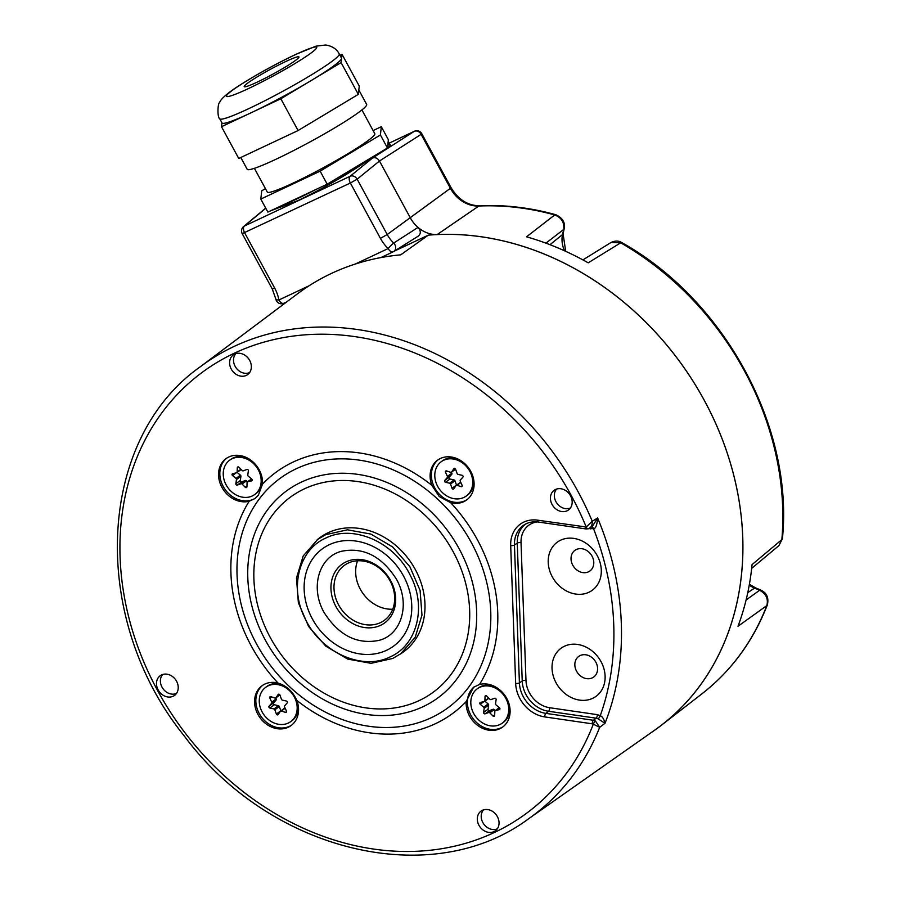 <?xml version="1.0" encoding="UTF-8"?>
<svg xmlns="http://www.w3.org/2000/svg" width="900" height="900" viewBox="0 0 900 900"><rect width="100%" height="100%" fill="white"/><g stroke="black" fill="none" stroke-linecap="round" stroke-linejoin="round"><path stroke-width="1.35" d="M591.716 526.86A2.835 1.508 -106.7 0 1 593.539 528.683C595.676 528.727 597.038 525.161 597.634 517.984L592.29 526.511L588.51 528.694C591.12 527.681 592.369 525.206 592.268 521.269A279.349 232.132 -126 0 0 200.227 366.817L297.27 293.974A281.25 233.719 54 0 1 400.736 254.846L428.276 235.159A281.756 234.135 54 0 1 698.434 390.037A281.756 234.135 54 0 1 696.533 690.165A281.756 234.135 54 0 1 654.401 730.361L528.581 818.786A279.349 232.132 -126 0 0 570.352 778.939A279.349 232.132 -126 0 0 599.681 727.312L605.014 723.274A279.45 232.211 -126 0 0 597.634 517.984L592.268 521.269L586.204 527.006A273.679 227.43 -126 0 0 208.192 368.111A273.679 227.43 -126 0 0 222.817 774.383A273.679 227.43 -126 0 0 593.291 724.185L599.681 727.312L595.429 721.012A2.835 0.731 120.5 0 0 593.291 724.185L592.279 723.825A2.835 1.226 98.3 0 1 593.415 720.281L595.429 721.012M387.709 145.721A69.322 6.03 -28.5 0 0 389.171 143.066L390.364 145.091L388.406 147.398L368.921 159.739L372.488 158.062C375.244 157.129 377.572 158.119 379.463 161.01L410.344 217.89A28.316 23.535 -126 0 0 418.016 227.407C421.076 230.951 421.065 233.91 417.971 236.284M437.186 234.551L478.845 206.032A29.925 24.863 -126 0 1 450.473 188.426L421.121 134.347L421.774 133.695L451.125 187.774L387.214 234.529A29.194 24.255 54 0 0 393.705 243.056A5.659 4.624 57.9 0 1 393.739 251.494A5.659 4.624 57.9 0 1 393.334 251.719A5.659 3.116 -115.2 0 1 393.142 251.82A5.659 3.116 -115.2 0 1 388.181 248.546A5.659 0.664 -46.2 0 1 393.705 243.056L418.016 227.407A28.316 23.535 -126 0 0 437.186 234.551A281.79 234.169 54 0 1 714.42 420.593A281.79 234.169 54 0 1 661.793 724.95A281.79 234.169 54 0 1 651.398 732.476M428.276 235.159L394.211 251.19M451.125 187.774C458.426 199.71 467.921 205.706 479.632 205.751A5.659 2.768 87.4 0 0 478.845 206.032A280.192 232.83 54 0 1 554.715 214.954L526.545 236.801A281.385 233.82 -126 0 1 588.206 262.822L620.707 242.809A280.192 232.83 54 0 1 781.852 539.606L752.062 564.592A281.385 233.82 -126 0 1 738 626.254L766.822 605.599A280.192 232.83 54 0 1 702.169 693.641L661.793 724.95M479.632 205.751C504.787 204.649 530.156 207.63 555.739 214.695A5.659 2.183 105.5 0 0 554.715 214.954C561.465 217.62 564.469 222.446 563.726 229.421L545.929 243.157M611.033 242.482L620.707 242.809A5.659 1.485 120 0 1 621.709 242.539C618.637 240.615 615.082 240.604 611.033 242.482L582.908 259.898M781.852 539.606L778.905 545.625L782.415 538.74A5.659 2.272 -175.1 0 1 781.852 539.606M746.089 599.996L759.645 590.254C766.114 593.809 768.499 598.928 766.822 605.599A5.659 2.779 -158.9 0 0 767.329 604.946C768.982 597.746 766.744 592.774 760.635 590.029L760.635 590.029A5.659 1.856 112.9 0 0 759.645 590.254L754.56 588.105L747.765 592.65M389.216 143.134L414.191 131.377L372.488 158.062L350.134 176.265A5.659 4.635 50.8 0 1 357.154 179.179L350.37 183.015L242.213 233.629L272.261 288.979L274.691 288.135A34.852 28.969 54 0 1 278.899 299.993L309.026 285.806M272.261 288.979L275.873 299.137A5.659 1.586 -10.2 0 0 278.899 299.993A5.659 3.116 64.8 0 0 283.86 303.255A5.659 3.116 64.8 0 0 284.051 303.154M355.219 264.06L388.181 248.546A34.852 28.969 54 0 1 380.419 238.365L387.214 234.529L357.154 179.179L379.463 161.01L421.121 134.347A5.659 4.77 -122.6 0 0 414.191 131.377A5.659 3.116 -115.2 0 1 414.382 131.276A5.659 3.116 -115.2 0 1 414.877 131.13M380.419 238.365L350.37 183.015A5.659 3.116 -115.2 0 1 350.134 176.265L244.406 226.035A5.659 3.116 64.8 0 0 244.631 232.785L274.691 288.135M265.016 208.688L243.551 226.586A5.659 4.736 50.1 0 1 244.406 226.035L265.793 208.282M270.866 210.69L297.968 200.576C323.392 188.381 347.04 174.769 368.921 159.739M316.541 189.191A69.322 6.03 -28.5 0 1 297.067 198.821A69.322 6.03 151.5 0 1 281.239 205.808M337.871 177.761A69.322 6.03 -28.5 0 0 374.558 155.734M389.171 143.066A69.322 6.03 -28.5 0 0 388.058 142.661M373.118 130.567L381.319 126.709L388.384 139.725L387.461 147.982L327.206 184.174L267.874 212.096L260.798 199.08L261.731 190.822L265.41 188.606M381.319 126.709L380.396 134.966L320.13 171.157L260.798 199.08M254.396 168.311L267.3 192.083A61.178 5.321 151.5 0 0 293.524 182.891A61.178 5.321 -28.5 0 0 348.75 153.191A61.178 5.321 -28.5 0 0 374.816 133.706L361.912 109.935M380.396 134.966L387.461 147.982M320.13 171.157L327.206 184.174M240.795 157.511L247.185 169.29A67.972 5.917 151.5 0 0 276.334 159.086A67.972 5.917 -28.5 0 0 337.691 126.079A67.972 5.917 -28.5 0 0 366.66 104.422L358.83 90M339.975 55.294L342.022 54.326L341.089 62.595L358.335 94.354L298.08 130.545L238.748 158.468L221.501 126.709L221.94 122.794M341.089 62.595L280.834 98.775L298.08 130.545M342.022 54.326L359.269 86.096L358.335 94.354M280.834 98.775L221.501 126.709M339.233 53.921L341.494 58.084A67.972 5.917 -28.5 0 1 341.561 58.455A67.972 5.917 -28.5 0 1 310.961 80.685A67.972 5.917 -28.5 0 1 251.167 112.748A67.972 5.917 151.5 0 1 222.03 122.951L219.769 118.789A67.972 5.917 151.5 0 0 248.906 108.574A67.972 5.917 -28.5 0 0 310.275 75.578A67.972 5.917 -28.5 0 0 339.233 53.921C336.668 48.983 332.145 46.001 325.665 45L315.911 46.181L295.504 54.506C272.149 65.756 251.64 77.242 234 88.965C225.101 95.22 220.309 99.776 219.623 102.645C217.744 102.69 217.069 117.54 219.769 118.789M295.132 60.682A31.151 2.711 151.5 0 1 264.938 78.334A31.151 2.711 151.5 0 1 244.204 86.636A31.151 2.711 151.5 0 1 248.029 82.856A31.151 2.711 151.5 0 1 278.224 65.216A31.151 2.711 151.5 0 1 298.957 56.914A31.151 2.711 151.5 0 1 295.132 60.682M598.151 718.875L605.014 723.274C604.012 719.134 602.426 716.602 600.266 715.691A2.835 0.743 120 0 1 598.151 718.875L596.171 718.189A2.835 1.226 98.3 0 0 597.308 714.645L600.266 715.691A273.78 227.509 54 0 0 593.539 528.683L588.769 528.615M586.53 528.829A2.835 1.226 -81.7 0 1 586.069 528.952L538.56 522.056C533.137 521.325 528.345 522.259 524.194 524.869A28.62 23.782 -126 0 0 514.451 545.017L519.413 682.875A28.62 23.782 -126 0 0 545.906 713.374L593.415 720.281L596.171 718.189L548.539 711.27A2.835 1.226 98.3 0 0 549.675 707.726L597.308 714.645M481.894 829.058A12.172 10.125 -126 0 0 495.754 830.498A12.172 10.125 -126 0 0 494.471 812.891A12.172 10.125 -126 0 0 481.466 810.821A12.172 10.125 -126 0 0 481.894 829.058M158.49 677.385A12.172 10.125 -126 0 0 160.279 692.876A12.172 10.125 -126 0 0 174.938 695.104A12.172 10.125 -126 0 0 176.231 693.765A12.172 10.125 -126 0 0 174.859 678.758A12.172 10.125 -126 0 0 160.639 675.428A12.172 10.125 -126 0 0 158.49 677.385M246.769 356.67A12.172 10.125 -126 0 0 233.752 354.6A12.172 10.125 -126 0 0 234.18 372.836A12.172 10.125 -126 0 0 248.051 374.276A12.172 10.125 -126 0 0 246.769 356.67M570.173 508.343A12.172 10.125 -126 0 0 568.8 493.324A12.172 10.125 -126 0 0 554.58 489.994A12.172 10.125 -126 0 0 552.431 491.951A12.172 10.125 -126 0 0 554.22 507.442A12.172 10.125 -126 0 0 568.879 509.67A12.172 10.125 -126 0 0 570.173 508.343M479.464 684.484L473.535 687.296L466.166 701.595A24.637 20.475 -126 0 0 475.391 723.521A24.637 20.475 -126 0 0 502.594 727.099A24.637 20.475 -126 0 0 500.839 690.806A24.637 20.475 -126 0 0 479.475 684.484A149.479 124.211 -126 0 0 450.641 502.673A24.637 20.475 -126 0 0 466.582 500.006A24.637 20.475 -126 0 0 470.048 496.642A24.637 20.475 -126 0 0 466.841 465.772A24.637 20.475 -126 0 0 437.614 460.136A24.637 20.475 -126 0 0 434.149 463.489A24.637 20.475 -126 0 0 431.865 485.336A149.479 124.211 -126 0 0 262.496 484.132A24.637 20.475 -126 0 0 253.271 462.206A24.637 20.475 -126 0 0 226.058 458.629A24.637 20.475 -126 0 0 227.812 494.91A24.637 20.475 -126 0 0 249.188 501.244A149.479 124.211 -126 0 0 278.021 683.044A24.637 20.475 -126 0 0 262.08 685.721A24.637 20.475 -126 0 0 258.615 689.085A24.637 20.475 -126 0 0 261.81 719.955A24.637 20.475 -126 0 0 291.037 725.591A24.637 20.475 -126 0 0 294.502 722.227A24.637 20.475 -126 0 0 296.798 700.38C292.86 691.515 286.605 685.744 278.021 683.055M590.4 527.67A2.835 1.226 -81.7 0 1 590.625 528.885M563.209 692.01A29.734 24.716 -126 0 0 600.232 692.28A29.734 24.716 -126 0 0 593.933 652.534A29.734 24.716 -126 0 0 556.909 652.275A29.734 24.716 -126 0 0 563.209 692.01M557.809 541.8A29.734 24.716 54 0 1 595.204 552.341A29.734 24.716 54 0 1 591.705 590.659A29.734 24.716 54 0 1 554.31 580.117A29.734 24.716 54 0 1 557.809 541.8M579.634 675.18A12.746 10.586 -126 0 0 594.146 676.688A12.746 10.586 -126 0 0 592.796 658.26A12.746 10.586 54 0 0 579.184 656.1A12.746 10.586 54 0 0 579.634 675.18M575.134 550.204A12.746 10.586 54 0 1 575.37 550.046A12.746 10.586 54 0 1 590.974 554.445A12.746 10.586 54 0 1 590.332 570.645A12.746 10.586 54 0 1 589.669 571.14A12.746 10.586 -126 0 1 573.637 566.618A12.746 10.586 -126 0 1 575.134 550.204M483.548 809.865A11.891 9.889 -126 0 0 485.685 826.211A11.891 9.889 -126 0 0 497.317 828.81M162.72 674.471A11.891 9.889 -126 0 0 162.338 674.921A11.891 9.889 -126 0 0 163.226 689.018A11.891 9.889 -126 0 0 176.49 693.416M235.834 353.644A11.891 9.889 -126 0 0 237.982 369.99A11.891 9.889 -126 0 0 249.604 372.589M556.661 489.037A11.891 9.889 -126 0 0 556.279 489.488A11.891 9.889 -126 0 0 557.168 503.584A11.891 9.889 -126 0 0 570.431 507.983M450.63 502.673L439.234 496.519L431.865 485.348M262.496 484.132L258.356 495.225L254.936 498.555L249.188 501.233M226.71 458.179A24.637 20.475 -126 0 0 229.095 493.988A24.637 20.475 -126 0 0 255.6 498.049M229.714 460.17A21.24 17.651 54 0 1 253.17 463.252A21.24 17.651 -126 0 1 254.689 494.539A21.24 17.651 -126 0 1 231.232 491.456A21.24 17.651 54 0 1 229.714 460.17L230.861 459.338A21.24 17.651 54 0 1 246.724 457.695M262.294 479.126A21.24 17.651 54 0 1 255.836 493.706L254.689 494.539M251.55 478.89L247.433 481.882A1.136 0.945 -126 0 1 247.725 481.748L251.55 480.881A1.136 0.945 -126 0 0 251.719 479.036L248.243 476.111A1.136 0.945 -126 0 1 247.781 474.975L248.377 470.846A1.136 0.945 -126 0 0 246.904 469.485L243.27 470.812A1.136 0.945 -126 0 1 242.167 470.498L238.939 467.235A1.136 0.945 -126 0 0 237.308 467.719L237.139 471.983L240.919 469.238M247.433 481.882A1.136 0.945 -126 0 0 247.084 482.569L246.926 486.821A1.136 0.945 -126 0 1 245.284 487.305L242.055 484.043A1.136 0.945 -126 0 0 240.964 483.739L237.319 485.066A1.136 0.945 -126 0 1 235.845 483.705L236.453 479.576A1.136 0.945 -126 0 0 235.991 478.44L232.504 475.515A1.136 0.945 -126 0 1 232.672 473.67L236.498 472.793A1.136 0.945 -126 0 0 237.139 471.983M237.139 472.41L240.446 475.2A1.136 0.945 54 0 1 240.907 476.325L240.311 480.465A1.136 0.945 -126 0 0 241.785 481.815L245.419 480.499A1.136 0.945 54 0 1 246.521 480.803L247.523 481.815M236.801 472.669L241.166 469.485A1.136 0.945 54 0 1 240.964 469.553M438.266 459.686A24.637 20.475 -126 0 0 435.42 462.566A24.637 20.475 -126 0 0 438.311 493.076A24.637 20.475 -126 0 0 467.201 499.522M441.27 461.678A21.24 17.651 54 0 1 466.47 466.537A21.24 17.651 54 0 1 469.226 493.155A21.24 17.651 -126 0 1 466.245 496.046A21.24 17.651 -126 0 1 441.045 491.186A21.24 17.651 -126 0 1 438.277 464.58A21.24 17.651 54 0 1 441.27 461.678L442.418 460.845A21.24 17.651 54 0 1 458.28 459.202M473.85 480.634A21.24 17.651 54 0 1 470.374 492.322A21.24 17.651 54 0 1 467.381 495.214L466.245 496.046M460.485 482.332A1.136 0.945 54 0 1 460.676 482.141L456.21 485.381A1.136 0.945 -126 0 1 457.02 485.28L461.093 486.652A1.136 0.945 -126 0 0 462.139 485.314L460.226 481.162A1.136 0.945 -126 0 1 460.327 480.037L462.881 477.157A1.136 0.945 -126 0 0 462.127 475.301L458.021 474.379A1.136 0.945 -126 0 1 457.121 473.546L455.603 469.282A1.136 0.945 -126 0 0 453.814 468.776L451.609 471.994L455.546 469.136M456.21 485.381A1.136 0.945 -126 0 0 456.019 485.572L453.825 488.79A1.136 0.945 -126 0 1 452.025 488.284L450.517 484.02A1.136 0.945 -126 0 0 449.618 483.188L445.5 482.265A1.136 0.945 -126 0 1 444.746 480.409L447.311 477.529A1.136 0.945 -126 0 0 447.412 476.404L445.489 472.252A1.136 0.945 -126 0 1 446.535 470.914L450.608 472.286A1.136 0.945 -126 0 0 451.609 471.994M455.569 469.181L451.418 472.185L451.868 473.164A1.136 0.945 54 0 1 451.766 474.289L449.213 477.169A1.136 0.945 -126 0 0 449.966 479.025L454.072 479.947A1.136 0.945 54 0 1 454.973 480.78L456.491 485.044A1.136 0.945 -126 0 0 456.525 485.145M400.252 654.097A70.808 58.837 -126 0 0 403.391 651.994A70.808 58.837 -126 0 0 398.351 547.717A70.808 58.837 -126 0 0 320.164 537.435A70.808 58.837 -126 0 0 317.194 539.764M474.244 686.812A24.637 20.475 -126 0 0 476.662 722.599A24.637 20.475 -126 0 0 503.224 726.626M509.861 707.738A21.24 17.651 54 0 1 503.404 722.317L502.256 723.15A21.24 17.651 54 0 1 478.8 720.056A21.24 17.651 -126 0 1 477.281 688.781L478.429 687.949A21.24 17.651 54 0 1 494.303 686.306M477.281 688.781A21.24 17.651 -126 0 1 500.738 691.864A21.24 17.651 54 0 1 502.256 723.15M488.711 698.321A1.136 0.945 54 0 0 488.902 698.254L484.537 701.438A1.136 0.945 -126 0 1 484.245 701.561L480.42 702.439A1.136 0.945 -126 0 0 480.251 704.284L483.728 707.209A1.136 0.945 -126 0 1 484.189 708.345L483.593 712.474A1.136 0.945 -126 0 0 485.066 713.835L488.7 712.508L493.166 709.268A1.136 0.945 54 0 1 494.269 709.571L495.259 710.584M484.537 701.438A1.136 0.945 -126 0 0 484.886 700.751L485.044 696.488A1.136 0.945 -126 0 1 486.686 696.004L489.915 699.266A1.136 0.945 -126 0 0 491.006 699.581L494.651 698.254A1.136 0.945 -126 0 1 496.125 699.615L495.517 703.744A1.136 0.945 -126 0 0 495.979 704.88L499.466 707.805A1.136 0.945 -126 0 1 499.298 709.65L495.473 710.516A1.136 0.945 -126 0 0 494.831 711.337L494.662 715.59A1.136 0.945 -126 0 1 493.031 716.074L489.803 712.811A1.136 0.945 -126 0 0 488.7 712.508M484.886 701.179L488.194 703.969A1.136 0.945 54 0 1 488.655 705.094L488.048 709.234A1.136 0.945 -126 0 0 489.521 710.584L493.166 709.268M262.721 685.271A24.637 20.475 -126 0 0 259.886 688.163A24.637 20.475 -126 0 0 262.778 718.673A24.637 20.475 -126 0 0 291.668 725.119M298.316 706.23A21.24 17.651 54 0 1 294.84 717.908A21.24 17.651 54 0 1 291.848 720.81L290.7 721.643A21.24 17.651 54 0 1 265.5 716.771A21.24 17.651 54 0 1 262.744 690.165A21.24 17.651 -126 0 1 265.736 687.274L266.884 686.43A21.24 17.651 54 0 1 282.262 684.619M265.736 687.274A21.24 17.651 -126 0 1 290.925 692.134A21.24 17.651 -126 0 1 293.692 718.74A21.24 17.651 54 0 1 290.7 721.643M284.816 708.086A1.136 0.945 54 0 1 285.007 707.884L280.553 711.124A1.136 0.945 -126 0 1 281.363 711.023L285.435 712.406A1.136 0.945 -126 0 0 286.481 711.067L284.558 706.916A1.136 0.945 -126 0 1 284.659 705.791L287.224 702.9A1.136 0.945 -126 0 0 286.47 701.055L282.352 700.121A1.136 0.945 -126 0 1 281.452 699.3L279.945 695.025A1.136 0.945 -126 0 0 278.145 694.519L275.951 697.748L279.877 694.89L275.76 697.939A1.136 0.945 -126 0 1 274.95 698.04L270.877 696.656A1.136 0.945 -126 0 0 269.831 697.995L271.744 702.146L276.21 698.906A1.136 0.945 54 0 1 276.109 700.031L273.544 702.923A1.136 0.945 -126 0 0 274.298 704.768L278.415 705.701A1.136 0.945 54 0 1 279.315 706.534L280.822 710.798A1.136 0.945 -126 0 0 280.868 710.899M280.553 711.124A1.136 0.945 -126 0 0 280.361 711.326L278.168 714.544A1.136 0.945 -126 0 1 276.368 714.038L274.849 709.774A1.136 0.945 -126 0 0 273.949 708.941L269.843 708.008A1.136 0.945 -126 0 1 269.089 706.163L271.642 703.271A1.136 0.945 -126 0 0 271.744 702.146M276.21 698.906L275.76 697.939A1.136 0.945 -126 0 0 275.951 697.748M346.072 561.87A36.248 30.128 54 0 1 390.713 580.702A36.248 30.128 54 0 1 380.543 625.342A36.248 30.128 54 0 1 335.902 606.499A36.248 30.128 54 0 1 346.072 561.87M312.379 618.941A60.289 50.096 54 0 1 329.299 544.714A60.289 50.096 54 0 1 403.526 576.034A60.289 50.096 54 0 1 386.618 650.273A60.289 50.096 54 0 1 312.379 618.941M325.71 538.11C298.62 549.866 288.979 588.499 305.629 619.627C321.502 652.883 362.779 670.928 390.195 656.876C417.285 645.12 426.938 606.488 410.276 575.359C394.402 542.104 353.126 524.059 325.71 538.11M325.642 534.701L317.7 539.404L303.233 555.919L296.483 578.014L298.361 602.674L308.61 626.479L325.822 646.178L347.625 659.059L371.025 663.334L392.816 658.429L400.77 653.726L415.226 637.211L421.976 615.116L420.098 590.456L409.849 566.651L392.636 546.952L370.834 534.071L347.434 529.796L325.642 534.701M338.636 604.957A33.986 28.238 54 0 1 344.351 565.369A33.986 28.238 54 0 1 348.176 563.108A33.986 28.238 54 0 1 390.015 580.77A33.986 28.238 54 0 1 384.3 620.359A33.986 28.238 54 0 1 380.486 622.62A33.986 28.238 54 0 1 338.636 604.957M392.749 609.199A33.986 28.238 54 0 1 360.304 589.207A33.986 28.238 54 0 1 357.581 560.779M555.739 214.695C562.567 217.89 565.403 222.547 564.233 228.656L564.233 228.656A5.659 2.554 -167.2 0 1 563.726 229.421L562.567 234.506L549.99 244.688M564.233 228.656L563.074 233.752A5.659 2.554 -167.2 0 1 562.567 234.506A25.043 20.801 -126 0 0 564.536 250.796M749.25 585.101A25.043 20.801 -126 0 0 754.56 588.105A5.659 1.856 112.9 0 1 755.55 587.88L760.635 590.029M248.49 88.549A51.322 4.466 -28.5 0 0 310.376 53.516A51.322 4.466 -28.5 0 0 294.683 54.99A51.322 4.466 -28.5 0 0 232.785 90.034A51.322 4.466 -28.5 0 0 248.49 88.549M588.51 528.694A2.835 1.519 -107.4 0 1 588.319 528.784A2.835 1.519 -107.4 0 1 586.204 527.006L537.694 520.178A31.455 26.134 -126 0 0 510.694 545.546L515.655 683.404A31.455 26.134 -126 0 0 544.781 716.918A2.835 1.226 98.3 0 1 545.906 713.374L548.539 711.27A28.418 23.614 -126 0 1 522.225 680.985A2.835 0.99 177.9 0 1 525.983 680.456A25.582 21.262 -126 0 0 549.675 707.726M544.781 716.918L592.279 723.825M296.798 700.38A149.479 124.211 -126 0 0 466.155 701.595M588.319 528.784L586.069 528.952A2.835 1.226 -81.7 0 1 585.202 527.074M515.655 683.404A2.835 0.99 177.9 0 0 519.413 682.875L522.225 680.985L517.264 543.127A2.835 0.99 177.9 0 1 521.021 542.599L525.983 680.456M525.589 524.07A28.418 23.614 -126 0 0 517.264 543.127L514.451 545.017A2.835 0.99 177.9 0 1 510.694 545.546M538.56 522.056A2.835 1.226 -81.7 0 1 537.694 520.178M537.278 521.899A25.582 21.262 -126 0 0 521.021 542.599M260.347 497.554A142.155 118.125 -126 0 0 290.475 687.533A142.155 118.125 -126 0 0 467.449 688.793A142.155 118.125 -126 0 0 437.321 498.825A142.155 118.125 -126 0 0 260.347 497.554M455.614 680.648A128.216 106.549 54 0 1 295.988 679.5A128.216 106.549 54 0 1 268.819 508.151A128.216 106.549 54 0 1 428.434 509.287A128.216 106.549 54 0 1 455.614 680.648M449.843 676.024A120.881 100.451 54 0 1 299.34 674.955A120.881 100.451 54 0 1 273.724 513.394A120.881 100.451 54 0 1 424.215 514.474A120.881 100.451 54 0 1 449.843 676.024M247.725 481.748L251.595 478.935M245.284 487.305L246.949 486.09M242.055 484.043L246.521 480.803M240.964 483.739L245.419 480.499M237.319 485.066L241.785 481.815M235.845 483.705L240.311 480.465M236.453 479.576L240.907 476.325M235.991 478.44L240.446 475.2M232.504 475.515L236.126 472.882M237.308 467.719L238.41 466.92M461.093 486.652L462.251 485.82M457.02 485.28L460.845 482.501M452.025 488.284L456.491 485.044M450.517 484.02L454.973 480.78M449.618 483.188L454.072 479.947M445.5 482.265L449.966 479.025M444.746 480.409L449.213 477.169M447.311 477.529L451.766 474.289M447.412 476.404L451.868 473.164M445.489 472.252L447.086 471.094M485.066 713.835L489.521 710.584M483.593 712.474L488.048 709.234M484.189 708.345L488.655 705.094M483.728 707.209L488.194 703.969M480.251 704.284L483.863 701.651M484.886 700.751L488.655 698.006M485.044 696.488L486.157 695.689M495.473 710.516L499.343 707.704M493.031 716.074L494.696 714.859M489.803 712.811L494.269 709.571M269.831 697.995L271.418 696.847M285.435 712.406L286.594 711.562M281.363 711.023L285.176 708.255M276.368 714.038L280.822 710.798M274.849 709.774L279.315 706.534M273.949 708.941L278.415 705.701M269.843 708.008L274.298 704.768M269.089 706.163L273.544 702.923M271.642 703.271L276.109 700.031M563.074 233.752L565.706 251.325M782.415 538.74C793.789 427.343 724.567 299.914 621.709 242.539M751.669 568.373L778.905 545.625M749.396 584.258L755.55 587.88M767.329 604.946C753.176 641.16 731.464 670.725 702.169 693.641M275.873 299.137A5.659 5.659 0 0 0 283.86 303.255L286.639 301.95M380.902 257.58L393.142 251.82A5.659 5.659 0 0 0 393.739 251.494L418.376 236.059M389.205 143.123L414.382 131.276A5.659 5.659 0 0 1 421.774 133.695M243.551 226.586A5.659 5.659 0 0 0 242.213 233.629M200.227 366.817C96.39 439.897 89.168 618.289 184.14 735.806C269.865 851.602 431.561 891.079 528.581 818.786M588.319 528.773L589.433 528.266M499.286 707.659L495.18 710.651M324.045 612.439C309.611 586.946 319.433 556.493 341.73 551.227C363.532 546.964 381.769 556.29 396.45 579.217C410.884 604.699 401.062 635.153 378.776 640.418C356.963 644.692 338.726 635.366 324.045 612.439M400.759 653.738L406.316 649.699M317.7 539.392L323.257 535.365"/></g></svg>
